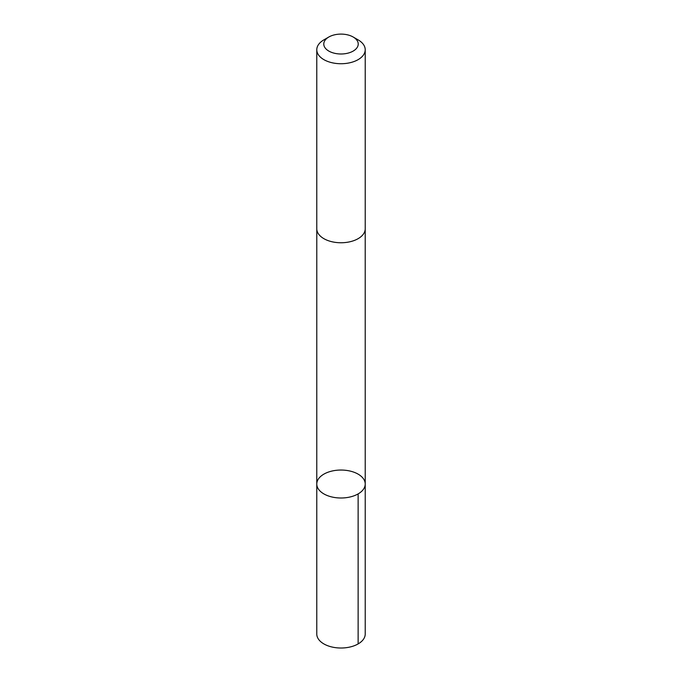 <?xml version="1.0" encoding="UTF-8"?>
<svg xmlns="http://www.w3.org/2000/svg" width="682" height="682" viewBox="0 0 682 682"><rect width="100%" height="100%" fill="white"/><g stroke="black" fill="none" stroke-linecap="round" stroke-linejoin="round"><path stroke-width="1.02" d="M317.582 487.587A24.22 13.981 180 0 1 316.78 484.024A24.22 13.981 180 0 1 341 470.043A24.22 13.981 180 0 1 365.22 484.024A24.22 13.981 180 0 1 344.112 497.886A24.22 13.981 180 0 1 317.582 487.587A24.22 13.981 180 0 1 316.78 484.024L316.78 634.03A24.22 13.981 0 0 0 317.582 637.602A24.22 13.981 0 0 0 344.112 647.9A24.22 13.981 0 0 0 365.22 634.03L365.22 484.024A24.22 13.981 180 0 1 344.112 497.886A24.22 13.981 180 0 1 317.582 487.587M328.818 37.016L323.873 39.871A24.22 13.981 0 0 0 316.78 49.752L316.78 228.777A24.22 13.981 0 0 0 341 242.758A24.22 13.981 0 0 0 365.22 228.777L365.22 49.752A24.22 13.981 0 0 0 364.418 46.188A24.22 13.981 0 0 0 358.127 39.871L353.182 37.016A17.229 9.949 0 0 0 328.818 37.016A17.229 9.949 0 0 0 336.507 53.648A17.229 9.949 0 0 0 357.658 41.508A17.229 9.949 0 0 0 353.182 37.016M316.78 49.752A24.22 13.981 0 0 0 341 63.733A24.22 13.981 0 0 0 365.22 49.752M358.127 493.904L358.127 643.919M316.789 229.109L316.78 484.024M365.211 229.109L365.22 484.024"/></g></svg>

